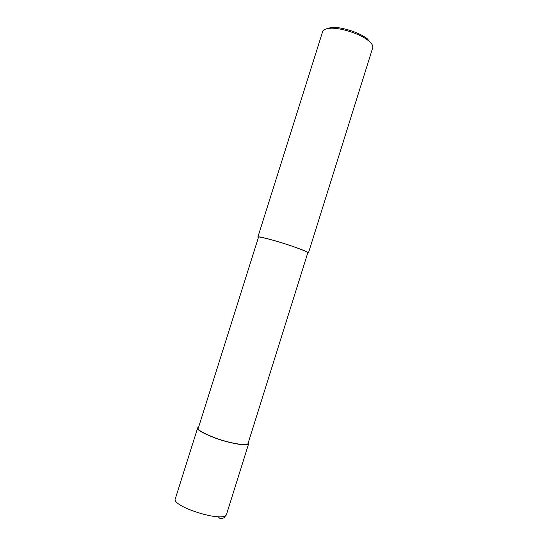 <?xml version="1.0" encoding="UTF-8"?>
<svg xmlns="http://www.w3.org/2000/svg" width="548" height="548" viewBox="0 0 548 548"><rect width="100%" height="100%" fill="white"/><g stroke="black" fill="none" stroke-linecap="round" stroke-linejoin="round"><path stroke-width="0.82" d="M248.36 442.448L248.634 443.784C247.532 446.613 228.852 443.113 215.302 438.112C202.144 432.899 196.273 429.468 197.698 427.817L198.609 427.152M248.004 443.579C246.922 446.332 228.708 442.921 215.501 438.051C202.671 432.961 196.951 429.618 198.335 428.015L258.485 237.277C257.903 236.346 264.191 237.75 277.343 241.483C290.735 245.415 307.935 251.642 307.812 252.731L248.004 443.579M307.681 253.142L308.442 252.929C308.572 251.813 290.94 245.422 277.192 241.394C263.704 237.565 257.259 236.12 257.855 237.072L258.382 237.592M308.442 252.929L372.791 47.56C373.154 45.539 371.571 43.141 368.057 40.367C357.926 32.435 337.349 27.229 329.595 28.318C325.108 28.832 322.772 29.996 322.58 31.825L257.855 237.072M371.53 43.737L367.249 38.757C357.755 31.311 338.527 26.448 331.245 27.475L325.957 28.955M226.632 514.017L226.502 514.428C224.379 523.244 170.12 506.236 175.429 498.427L197.698 427.817M248.634 443.784L226.502 514.428L224.221 517.62L222.413 518.497C220.104 518.518 220.741 519.456 218.214 516.723M368.057 40.367L367.249 38.757M329.595 28.318L331.245 27.475"/></g></svg>
